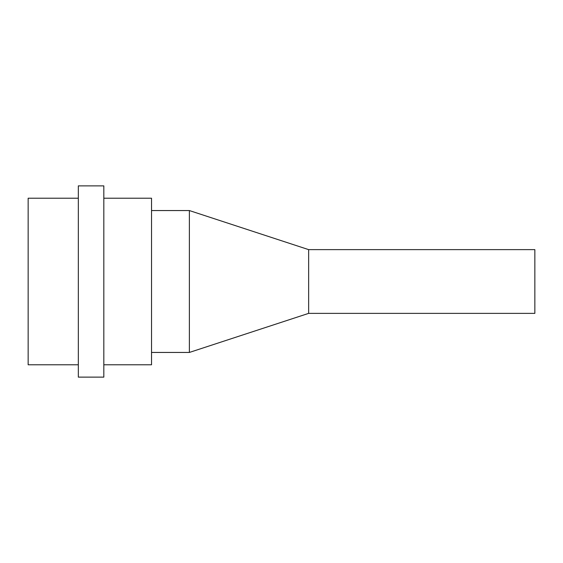 <?xml version="1.0" encoding="UTF-8"?>
<svg xmlns="http://www.w3.org/2000/svg" width="563" height="563" viewBox="0 0 563 563"><rect width="100%" height="100%" fill="white"/><g stroke="black" fill="none" stroke-linecap="round" stroke-linejoin="round"><path stroke-width="0.84" d="M78.327 364.782L28.15 364.782L28.15 198.218L78.327 198.218M308.644 313.373L534.85 313.373L534.85 249.627L308.644 249.627L189.372 210.555L189.372 352.445L308.644 313.373L308.644 249.627M103.824 364.782L151.531 364.782L151.531 198.218L103.824 198.218M78.327 281.5L78.327 185.874L103.824 185.874L103.824 377.126L78.327 377.126L78.327 281.5M151.531 352.445L189.372 352.445M151.531 210.555L189.372 210.555"/></g></svg>
